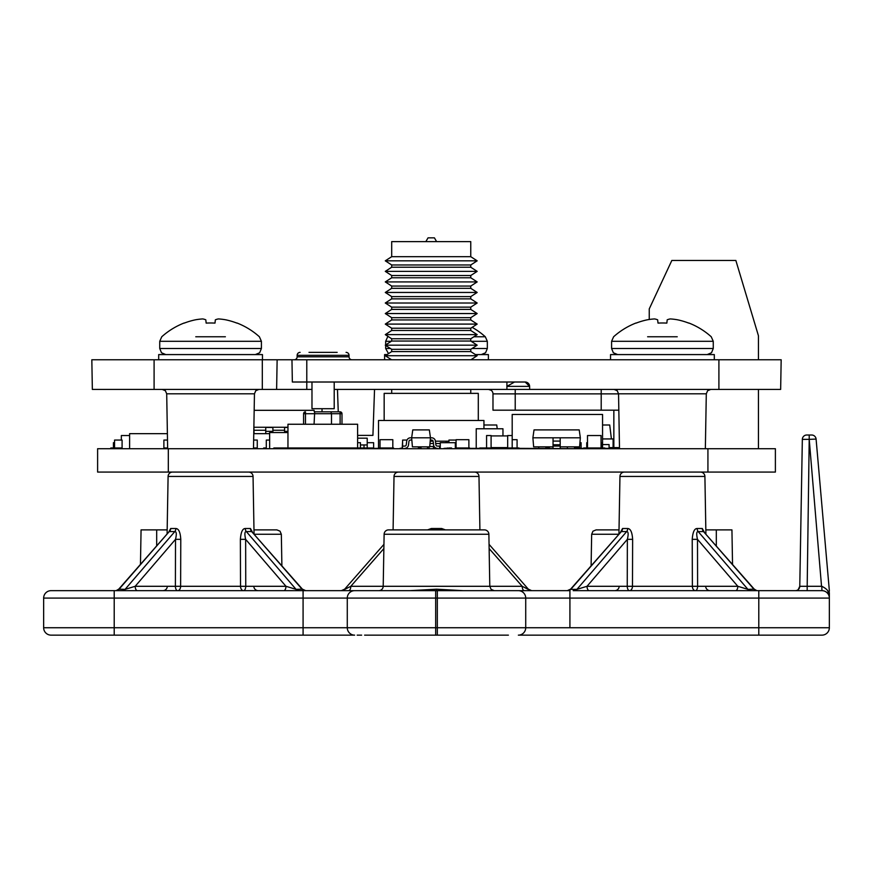 <?xml version="1.0" encoding="UTF-8"?>
<svg xmlns="http://www.w3.org/2000/svg" width="873" height="873" viewBox="0 0 873 873"><rect width="100%" height="100%" fill="white"/><g stroke="black" fill="none" stroke-linecap="round" stroke-linejoin="round"><path stroke-width="1.31" d="M821.94 635.14L758.79 635.14L821.94 635.14A7.41 7.41 0 0 0 829.35 627.731L43.65 627.731A7.41 7.41 0 0 0 51.06 635.14L114.21 635.14L114.21 598.081L829.35 598.081L829.35 627.731A7.41 7.41 0 0 1 821.94 635.14M508.402 635.14L364.598 635.14M348.371 590.661L303.084 590.661L303.084 635.14L354.645 635.14L114.21 635.14M573.201 590.661L758.79 590.661L758.79 635.14L518.355 635.14A7.41 7.366 -90 0 0 525.721 627.731L525.721 598.081A7.41 7.366 90 0 0 518.355 590.661L567.319 590.661M361.64 635.14L357.188 635.14M804.295 590.661L821.94 590.661L821.788 586.307C827.047 588.806 829.568 591.992 829.35 595.866L829.35 598.081A7.41 7.41 0 0 0 821.94 590.661L821.897 590.519M704.293 532.17L702.318 528.514L697.145 528.514C694.417 528.503 692.769 532.115 692.224 539.339L692.376 586.296L627.25 586.296L627.36 539.339L587.027 586.296L627.25 586.296A4.452 2.226 90 0 0 629.477 590.661A4.452 3.001 90 0 0 632.478 586.296L632.63 539.339C632.194 532.279 630.546 528.678 627.709 528.514L622.536 528.514A4.452 4.092 -90 0 1 621.336 531.581L570.615 589.144L567.264 590.661L531.548 590.661M531.602 590.661L530.97 590.661M51.06 590.661A7.41 7.41 0 0 0 43.65 598.081A7.41 7.41 0 0 1 51.06 590.661L518.355 590.661M758.79 590.661L821.94 590.661L821.788 586.307M798.762 590.661L800.727 590.661M567.581 590.661L569.916 590.661L569.916 627.731M574.292 590.661L589.253 590.661A4.452 2.226 90 0 1 587.027 586.296L576.922 589.362A4.452 3.71 90 0 1 574.292 590.661M692.224 539.339L697.483 539.339L737.816 586.296A4.452 2.226 90 0 1 735.601 590.661L750.551 590.661A4.452 3.71 90 0 1 747.932 589.362L698.193 531.581C696.534 531.406 696.294 533.992 697.483 539.339L697.603 586.296L737.816 586.296L747.932 589.362L754.239 589.144L756.891 590.661A4.452 3.983 90 0 1 754.086 589.362L703.518 531.581L698.193 531.581A4.452 3.557 -90 0 1 697.145 528.514M752.712 590.661L751.904 590.661M121.347 590.661L116.109 590.661A4.452 3.983 90 0 0 118.914 589.362L169.1 531.733M168.958 531.875L118.761 589.144L125.068 589.362A4.452 3.71 90 0 1 122.449 590.661L137.399 590.661A4.452 2.226 90 0 1 135.184 586.296L175.397 586.296L175.517 539.339C176.739 534.101 176.499 531.515 174.807 531.581L125.068 589.362L135.184 586.296L175.517 539.339L180.776 539.339C180.34 532.279 178.703 528.678 175.855 528.514A4.452 3.557 -90 0 1 174.807 531.581L169.482 531.581A4.452 4.092 -90 0 0 170.682 528.514L168.707 532.17M252.439 532.17L250.464 528.514L245.291 528.514C242.563 528.503 240.926 532.115 240.37 539.339L245.64 539.339L285.973 586.296A4.452 2.226 90 0 1 283.747 590.661L298.708 590.661A4.452 3.71 90 0 1 296.078 589.362L246.339 531.581C244.68 531.406 244.44 533.992 245.64 539.339L245.75 586.296L285.973 586.296L296.078 589.362L302.385 589.144L305.736 590.661L300.05 590.661M383.945 544.348L344.693 589.144L341.343 590.661L348.578 590.661A4.452 2.226 90 0 0 350.804 586.296L383.203 586.296L384.12 534.254L488.88 534.254A4.452 4.452 0 0 0 484.439 529.889L388.561 529.889A4.452 4.452 0 0 0 384.12 534.254M511.36 590.661L520.232 590.661M519.817 590.661L518.551 590.661M516.587 590.661L514.099 590.661M358.89 590.661L356.413 590.661M354.438 590.661L353.183 590.661M352.779 590.661L361.64 590.661M705.908 534.003L704.904 476.44A4.452 4.452 0 0 0 700.462 472.075M618.946 534.003L619.95 476.44L704.904 476.44M624.391 472.075A4.452 4.452 0 0 0 619.95 476.44M398.47 472.075A4.452 4.452 0 0 0 394.018 476.44L478.982 476.44A4.452 4.452 0 0 0 474.53 472.075M479.91 529.889L478.982 476.44M393.09 529.889L394.018 476.44M445.437 529.889L441.673 528.514L431.327 528.514L427.563 529.889M431.327 528.514L431.295 529.889M441.673 528.514L441.705 529.889M383.869 548.56L350.804 586.296L344.846 589.362M524.629 590.661L524.389 590.661A4.452 2.226 90 0 1 522.196 586.296L528.154 589.362M622.536 528.514L620.561 532.17M695.377 590.661A4.452 2.226 90 0 0 697.603 586.296L692.376 586.296A4.452 3.001 90 0 0 695.377 590.661M702.318 528.514A4.452 4.092 -90 0 0 703.518 531.581L754.239 589.144M704.664 532.901L703.9 531.733M632.63 539.339L627.36 539.339C628.593 534.101 628.353 531.515 626.661 531.581L576.922 589.362L570.767 589.362L621.336 531.581L626.661 531.581A4.452 3.557 -90 0 0 627.709 528.514M567.264 590.661L567.963 590.661A4.452 3.983 90 0 0 570.767 589.362L570.615 589.144M248.609 472.075A4.452 4.452 0 0 1 253.05 476.44L254.054 534.003M172.538 472.075A4.452 4.452 0 0 0 168.096 476.44L253.05 476.44M167.092 534.003L168.096 476.44M240.37 539.339L240.522 586.296L175.397 586.296A4.452 2.226 90 0 0 177.623 590.661A4.452 3.001 90 0 0 180.624 586.296L180.776 539.339M243.523 590.661A4.452 3.001 90 0 1 240.522 586.296L245.75 586.296A4.452 2.226 90 0 1 243.523 590.661M245.291 528.514A4.452 3.557 -90 0 0 246.339 531.581L251.664 531.581L302.233 589.362A4.452 3.983 90 0 0 305.048 590.661M250.464 528.514A4.452 4.092 -90 0 0 251.664 531.581L302.385 589.144M252.821 532.901L252.046 531.733M705.842 529.889L731.934 529.889L732.534 564.362M619.012 529.889L596.106 529.889L592.963 531.188L591.665 534.254L591.108 565.737M140.466 564.362L141.066 529.889L167.158 529.889M254.283 534.254L281.335 534.254L280.037 531.188L276.894 529.889L253.988 529.889M378.762 590.661A4.452 4.452 -90 0 0 383.203 586.296L489.797 586.296L488.88 534.254M409.71 590.661L436.5 589.199L463.29 590.661M795.336 590.661A4.452 4.452 -90 0 0 798.26 589.559A4.452 4.452 0 0 0 799.777 586.296L807.187 586.296L799.777 586.296L802.342 439.381L809.216 439.359L809.216 435.005L811.661 435.005L806.783 435.005A4.452 4.452 -90 0 0 802.342 439.381L802.56 439.359M799.777 586.296L798.249 589.57A4.452 4.452 -90 0 0 799.777 586.296L802.342 439.381A4.452 4.452 0 0 1 806.783 435.005A4.452 4.452 0 0 0 802.342 439.381M829.35 597.896L829.35 597.154M829.35 595.844L829.11 594.688M828.728 593.345L827.855 591.228M823.294 590.792L822.486 590.683M829.35 592.603L829.35 595.866M822.301 590.672L823.425 590.814M824.658 591.185L825.618 591.643M826.371 592.145L827.418 593.094M829.088 596.139L829.23 596.761M114.21 590.661L114.21 598.081L43.65 598.081L43.65 627.731M807.187 590.661L807.187 586.296L821.537 586.296L809.216 439.359L807.187 586.296M809.216 439.359L816.091 439.064A4.452 4.452 0 0 0 811.661 435.005A4.452 4.452 -90 0 1 816.091 439.064L829.35 590.661M829.306 590.694L829.328 591.37M97.612 472.075L775.388 472.075L775.388 448.722L97.612 448.722L97.612 472.075M469.63 448.351L476.221 448.351L476.221 428.763L502.957 428.763L502.957 435.922M491.848 448.351L502.957 448.351L502.957 447.598M502.957 448.351L506.918 448.351M476.221 448.351L479.801 448.351M456.077 447.969L456.077 439.686L468.877 439.686L468.877 447.969M455.324 448.722L455.324 447.969L469.63 447.969L469.63 448.722M113.425 448.722L113.425 442.698L114.559 442.698M111.919 447.969L122.089 447.969L122.089 448.722M502.957 447.969L518.966 447.969L518.966 448.722M314.695 411.827L330.867 411.827L314.695 411.827L314.062 424.245M303.586 424.245L303.586 413.704L331.5 413.704L330.867 411.827L340.11 411.827A1.888 1.888 0 0 1 341.987 413.704L331.5 413.704L331.5 424.245M273.838 448.722L273.838 447.969L287.959 447.969L287.959 424.245L357.614 424.245L357.614 447.969L373.622 447.969L373.622 442.698L367.217 442.698M287.959 447.969L357.614 447.969M295.292 448.722L295.292 447.969M371.734 448.722L371.734 447.969M350.269 448.722L350.269 447.969M303.586 413.704A1.888 1.888 0 0 1 305.463 411.827L305.463 424.245M341.987 424.245L341.987 413.704M439.512 448.351L439.512 446.092L437.373 446.092A1.506 1.506 0 0 1 435.878 444.772L435.409 441.094A3.765 3.765 0 0 0 431.677 437.81L430.476 437.81L429.341 429.898L412.776 429.898L411.652 437.81L430.476 437.81L429.723 446.845L412.405 446.845L411.652 437.81L410.452 437.81A3.765 3.765 0 0 0 406.72 441.094L406.251 444.772A1.506 1.506 0 0 1 404.756 446.092L402.606 446.092L402.606 448.351M398.284 448.722L413.344 448.722M426.897 448.722L445.721 448.722M430.291 440.068L431.677 440.068A1.506 1.506 0 0 1 433.172 441.378L433.63 445.055A3.765 3.765 0 0 0 437.373 448.351M404.756 448.351A3.765 3.765 0 0 0 408.488 445.055L408.957 441.378A1.506 1.506 0 0 1 410.452 440.068L411.838 440.068M411.652 437.81L410.452 437.81M406.251 444.772A1.506 1.506 0 0 1 404.756 446.092M408.957 441.378A1.506 1.506 0 0 1 410.452 440.068M122.089 447.969L122.089 440.068L114.559 440.068L114.559 448.722M439.512 447.969L440.265 447.969L440.265 442.698L455.324 442.698L455.324 447.969M451.559 448.722L451.559 447.969L444.03 448.351M583.731 448.722L583.731 447.969L586.743 447.969L586.743 442.698L587.496 442.698M601.05 442.698L601.803 442.698L601.803 447.969L604.814 447.969L604.814 448.722M579.934 442.698L581.091 442.698L581.091 447.969L574.499 447.969M581.091 448.722L581.091 447.969M440.265 443.539L435.714 443.539M433.445 443.539L429.996 443.539M427.519 448.351L427.519 446.845L427.519 448.351M434.94 448.351L434.94 447.456M434.132 446.496L429.756 446.496M507.671 447.969L507.671 435.551L512.189 435.551L512.189 414.457L602.556 414.457L602.556 447.969M518.966 448.351L578.461 448.722M581.091 448.351L583.731 448.351M602.556 444.586L609.081 444.586L609.081 448.351M604.814 448.351L619.503 448.351M322.028 411.827L322.028 408.695M373.622 448.351L378.511 448.351M341.987 448.351L349.516 448.351M446.048 442.327L448.176 442.698M483.948 424.998L496.748 424.998L497.206 428.763M129.619 448.722L129.619 433.663L167.387 433.663M357.614 442.698L360.44 442.698L360.44 447.969M609.081 447.598L619.481 447.598M602.556 438.933L613.097 438.933L613.097 447.598M367.217 447.969L367.217 438.181L357.614 438.181M344.628 448.722L344.628 447.969M364.019 447.969L364.019 444.957L367.217 444.957M364.019 444.957L360.44 444.957M549.27 448.351L549.27 446.845M269.648 448.722L269.648 432.528L287.959 432.528M315.579 448.722L315.579 447.969M399.976 448.351L402.606 447.969M407.004 440.068L402.606 440.068L402.606 446.092M418.429 446.845L418.429 447.969L419.553 447.969L419.553 446.845M421.059 448.722L421.059 447.969L418.429 447.969M253.759 433.663L269.648 433.663M486.577 447.969L486.577 435.551L491.095 435.551L491.095 447.969M507.671 447.598L491.095 447.598M507.671 435.922L491.095 435.922M512.189 447.969L512.189 435.551M479.801 448.722L479.801 447.969L491.848 447.969L491.848 448.722M506.918 448.722L506.918 447.969M602.556 424.998L609.714 424.998L611.416 438.933M512.189 439.686L517.078 439.686L517.078 447.969M378.511 448.722L378.511 420.48L483.948 420.48L483.948 428.763M402.235 447.969L402.606 441.192M430.193 441.192L433.128 441.192M435.42 441.192L448.929 441.192M478.295 420.48L478.295 393.374L384.164 393.374L384.164 420.48M470.765 256.684L470.765 241.625L391.693 241.625L391.693 256.684L470.765 256.684L477.171 260.831L385.288 260.831L391.693 256.684M391.562 359.774L385.288 355.715L391.693 351.579L391.693 349.32L385.288 345.173L391.693 341.037L391.693 338.779L385.288 334.632L391.693 330.485L391.693 328.226L385.288 324.09L391.693 319.944L391.693 317.685L385.288 313.549L391.693 309.402L391.693 307.143L385.288 303.007L391.693 298.861L391.693 296.602L385.288 292.455L391.693 288.319L391.693 286.06L385.288 281.914L391.693 277.778L391.693 275.519L385.288 271.372L391.693 267.225L470.765 267.225L470.765 264.966L477.171 260.831M391.693 267.225L391.693 264.966L470.765 264.966M391.693 277.778L470.765 277.778L470.765 275.519L477.171 271.372L470.765 267.225M391.693 275.519L470.765 275.519M391.693 288.319L470.765 288.319L470.765 286.06L477.171 281.914L470.765 277.778M391.693 286.06L470.765 286.06M391.693 298.861L470.765 298.861L470.765 296.602L477.171 292.455L470.765 288.319M391.693 296.602L470.765 296.602M391.693 309.402L470.765 309.402L470.765 307.143L477.171 303.007L470.765 298.861M391.693 307.143L470.765 307.143M391.693 319.944L470.765 319.944L470.765 317.685L477.171 313.549L470.765 309.402M391.693 317.685L470.765 317.685M391.693 330.485L470.765 330.485L470.765 328.226L477.171 324.09L470.765 319.944M391.693 328.226L470.765 328.226M391.693 341.037L470.765 341.037L470.765 338.779L477.171 334.632L470.765 330.485M391.693 338.779L470.765 338.779M391.693 351.579L470.765 351.579L470.765 349.32L477.171 345.173L470.765 341.037M391.693 349.32L470.765 349.32M391.693 393.374L391.693 389.423M470.765 393.374L470.765 389.423M425.849 241.625L428.032 237.86L434.427 237.86L436.598 241.625M385.288 271.372L477.171 271.372M391.693 264.966L385.288 260.831M385.288 281.914L477.171 281.914M385.288 292.455L477.171 292.455M385.288 303.007L477.171 303.007M385.288 313.549L477.171 313.549M385.288 324.09L477.171 324.09M385.288 334.632L477.171 334.632M385.288 345.173L477.171 345.173M385.288 355.715L477.171 355.715L470.765 351.579M470.896 359.774L477.171 355.715M257.262 448.722L257.262 440.068L253.65 440.068M253.508 447.969L257.262 447.969M545.887 447.969L548.713 447.969L548.713 446.845M167.507 440.068L163.884 440.068L163.884 447.969L167.638 447.969M163.884 448.722L163.884 447.969M613.85 447.598L613.85 410.179M341.987 448.722L341.987 447.969M334.457 448.722L334.457 447.969M322.41 448.722L322.41 447.969M349.516 448.722L349.516 447.969M758.441 448.722L758.441 389.423M758.441 359.774L758.441 335.767L735.852 260.449L671.839 260.449L649.25 308.9L649.25 319.485M110.795 448.722L110.795 447.969L113.425 447.969M448.929 448.722L448.929 447.969L451.559 447.969M456.077 440.068L448.929 440.068L448.929 442.698M560.193 448.351L560.193 437.81L580.338 437.81L579.214 429.898L534.025 429.898L532.89 437.81L533.643 446.845L553.046 446.845M580.338 437.81L579.585 446.845L560.193 446.845M532.89 437.81L553.046 437.81L553.046 448.351M560.193 437.81L553.046 437.81M574.499 448.351L574.499 446.845M567.352 448.351L567.352 446.845M538.728 448.351L538.728 446.845M545.887 448.351L545.887 446.845M560.193 446.092L553.046 446.092M587.496 447.969L587.496 435.551L601.05 435.551L601.05 447.969M587.114 448.722L587.114 447.969L601.421 447.969L601.421 448.722M380.017 447.969L380.017 439.686L392.817 439.686L392.817 447.969M379.264 448.722L379.264 447.969L393.57 447.969L393.57 448.722M263.668 448.722L263.668 447.969L266.298 447.969L266.298 440.068L269.648 440.068M121.336 440.068L121.336 435.551L129.619 435.551M373.622 448.722L373.622 447.969M254.163 410.321L314.127 410.321L314.291 411.827M253.868 427.257L287.959 427.257M254.065 430.269L265.741 430.269M272.889 430.269L284.565 430.269M254.065 433.663L253.868 427.454M272.889 432.528L272.889 427.454L265.741 427.454L265.741 433.663M284.565 432.528L284.565 427.454L287.959 427.454M311.977 389.423L306.783 389.423L306.783 382.014L525.175 382.014A4.452 4.452 0 0 1 529.616 386.379L506.918 386.379L506.918 389.423L780.648 389.423L781.171 359.774L306.783 359.774L306.783 382.014L292.346 382.014L291.964 359.774L277.134 359.774L276.621 389.423L262.315 389.423L262.315 359.774L277.134 359.774M154.095 389.423L154.095 359.774L91.829 359.774L92.352 389.423L262.315 389.423M306.783 389.423L276.621 389.423M506.918 389.423L334.206 389.423M506.918 382.014L506.918 386.379L514.513 382.014M334.206 382.014L334.206 408.695L311.977 408.695L311.977 382.014M291.964 359.774L306.783 359.774M154.095 359.774L262.315 359.774M491.139 390.275L488.531 389.423A4.452 4.452 0 0 1 492.983 393.876L492.983 410.179L618.837 410.179M489.873 389.631L490.79 390.045A4.452 4.452 0 0 1 492.983 393.876A4.452 4.452 0 0 0 488.531 389.423A4.452 4.452 0 0 1 489.873 389.631A4.452 4.452 0 0 0 488.531 389.423M529.671 389.423L529.616 386.379L525.175 382.014M158.69 359.774L158.69 354.591L262.457 354.591L262.457 359.774M610.543 359.774L610.543 354.591L714.31 354.591L714.31 359.774M384.611 359.774L384.611 354.591L387.034 354.591M475.425 354.591L488.389 354.591L488.389 359.774M309.009 352.365L337.174 352.365M346.068 352.365A2.968 2.968 0 0 1 349.036 355.333L349.036 356.817A2.968 2.968 90 0 0 352.005 359.774M300.116 352.365A2.968 2.968 0 0 0 297.147 355.333L349.036 355.333M294.179 359.774A2.968 2.968 -90 0 0 297.147 356.817L297.147 355.333M357.614 435.387L372.924 435.387L374.539 389.423M338.255 411.827L337.469 389.423M195.77 336.771L225.376 336.771M261.409 341.299L259.39 336.771A73.048 73.048 0 0 0 236.943 322.988L236.856 323.097A72.994 72.601 180 0 0 225.791 319.824A72.994 67.068 105.4 0 0 218.479 318.929A72.994 27.783 96.5 0 0 215.347 319.824L214.998 323.097A69.131 52.958 180 0 0 210.579 322.988A69.131 52.958 180 0 0 206.148 323.097L205.81 319.824A72.994 27.783 -96.5 0 0 202.678 318.929A72.994 67.068 -105.4 0 0 195.356 319.824A72.994 72.601 180 0 0 184.301 323.097L184.203 322.988A73.048 73.048 0 0 0 161.756 336.771L159.737 341.299L261.409 341.299L261.409 348.502L159.737 348.502L161.494 352.768L165.826 354.591M205.81 319.824L206.148 323.097M215.347 319.824L214.998 323.097M647.624 336.771L677.23 336.771M713.263 341.299L711.244 336.771A73.048 73.048 0 0 0 688.797 322.988L688.699 323.097A72.994 72.601 180 0 0 677.644 319.824A72.994 67.068 105.4 0 0 670.322 318.929A72.994 27.783 96.5 0 0 667.19 319.824L666.852 323.097A69.131 52.958 180 0 0 662.421 322.988A69.131 52.958 180 0 0 658.002 323.097L657.653 319.824A72.994 27.783 -96.5 0 0 654.521 318.929A72.994 67.068 -105.4 0 0 647.209 319.824A72.994 72.601 180 0 0 636.144 323.097L636.057 322.988A73.048 73.048 0 0 0 613.61 336.771L611.591 341.299L713.263 341.299L713.263 348.502L611.591 348.502L613.337 352.768L617.68 354.591M657.653 319.824L658.002 323.097M667.19 319.824L666.852 323.097M388.594 336.771L387.688 336.771L388.594 336.771M473.864 336.771L485.312 336.771L473.864 336.771M494.238 590.661L491.095 589.362L489.797 586.296L522.196 586.296L489.131 548.56M175.855 528.514L170.682 528.514M436.5 589.199L436.5 590.661M618.717 534.254L591.665 534.254M716.318 545.854L716.318 529.889M156.682 545.854L156.682 529.889M821.94 590.661L821.94 590.661A7.41 7.41 0 0 1 829.35 598.081M437.329 635.14L437.329 590.661M435.671 635.14L435.671 590.661M354.645 635.14A7.41 7.366 -90 0 1 347.279 627.731L347.279 598.081A7.41 7.366 90 0 1 354.645 590.661M707.927 472.075L707.927 448.722M168.314 472.075L168.314 448.722M340.11 411.827L340.11 424.245M447.533 448.722L447.533 447.969M433.455 448.351L433.455 446.496M429.003 446.845L429.003 448.351M560.193 441.094L553.046 441.094M560.193 444.772L553.046 444.772M272.889 431.349L265.741 431.349M287.959 431.349L284.565 431.349M490.79 390.045A4.452 4.452 0 0 1 492.983 393.876L515.223 393.876L515.223 410.179M515.223 389.423L515.223 393.876L601.202 393.876L601.202 410.179M601.202 389.423L601.202 393.876L618.542 393.876M718.905 389.423L718.905 359.774M253.497 448.722L254.458 393.799L166.699 393.799L165.39 390.722L162.247 389.423M705.351 448.722L706.301 393.799L618.542 393.799L617.244 390.722L614.101 389.423M297.147 356.817L349.036 356.817M390.427 348.502L385.67 348.502L388.496 353.641M385.67 344.933L385.67 341.299L391.29 341.299M471.169 341.299L487.33 341.299L487.33 348.502L472.031 348.502M360.167 590.661L359.534 590.661M524.127 590.661L522.938 590.661M489.055 544.348L528.307 589.144L531.657 590.661M531.079 590.661L530.424 590.661M525.884 590.661L524.542 590.661M705.679 586.307A4.452 4.452 0 0 0 710.131 590.661M735.721 590.661L748.194 590.661M749.252 590.661L750.038 590.661M575.984 590.661L589.079 590.661M614.723 590.661A4.452 4.452 0 0 0 619.175 586.307M162.869 590.661A4.452 4.452 0 0 0 167.321 586.307M253.825 586.307A4.452 4.452 0 0 0 258.277 590.661M203.889 590.661L200.845 590.661M283.867 590.661L296.34 590.661M297.398 590.661L298.184 590.661M124.141 590.661L137.225 590.661M118.761 589.144L116.109 590.661M281.335 534.254L281.892 565.737M796.307 590.661L797.998 590.661M804.797 590.661L801.065 590.661M798.02 590.661L796.034 590.661M446.048 442.698L446.048 441.192M254.458 393.799L255.756 390.722L258.899 389.423M167.649 448.722L166.699 393.799M706.301 393.799L707.61 390.722L710.753 389.423M619.503 448.722L618.542 393.799M159.737 341.299L159.737 348.502M261.409 348.502L259.663 352.768L255.32 354.591M611.591 341.299L611.591 348.502M713.263 348.502L711.506 352.768L707.174 354.591M385.67 345.413L385.67 348.502M385.67 341.299L387.688 336.771A73.048 73.048 0 0 1 388.07 336.432M487.33 341.299L485.312 336.771A73.048 73.048 0 0 0 472.129 327.342M487.33 348.502L485.584 352.768L481.241 354.591"/></g></svg>
